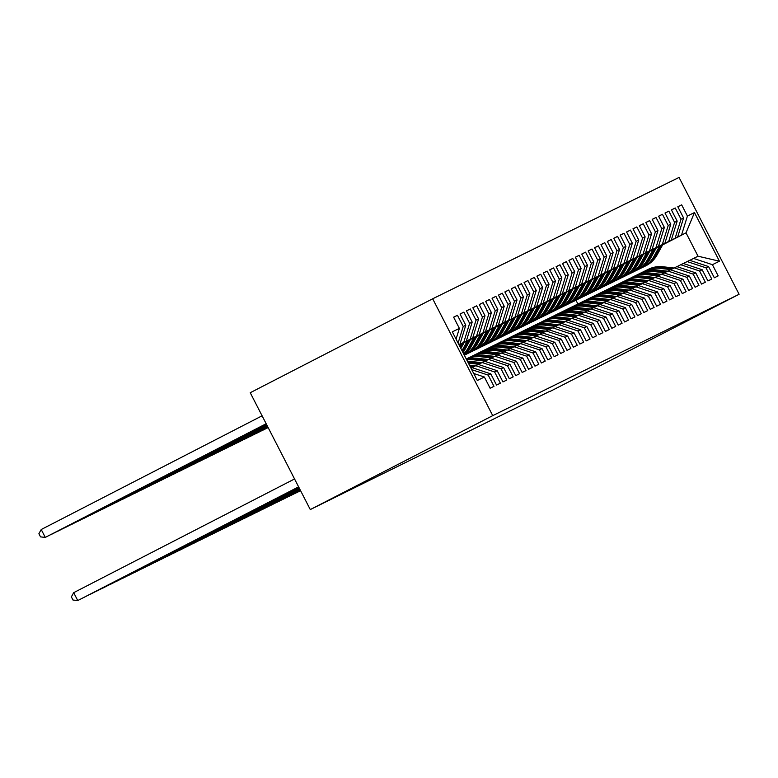 <?xml version="1.0" encoding="UTF-8"?>
<svg xmlns="http://www.w3.org/2000/svg" width="778" height="778" viewBox="0 0 778 778"><rect width="100%" height="100%" fill="white"/><g stroke="black" fill="none" stroke-linecap="round" stroke-linejoin="round"><path stroke-width="1.17" d="M550.134 391.149L310.286 509.571L250.234 392.725L432.685 298.791L679.048 177.433L739.1 294.279L492.737 415.637L432.685 298.791M662.623 244.885L686.021 232.836L694.462 212.579L687.421 216.051L681.654 204.838L677.813 206.734L683.57 217.937L681.013 219.202L675.246 207.989L671.404 209.885L677.171 221.098L674.604 222.362L668.847 211.149L665.005 213.046L670.762 224.249L668.205 225.513L662.438 214.3L658.596 216.196L664.354 227.409L661.796 228.674L656.029 217.461L652.188 219.357L657.955 230.56L655.387 231.825L649.63 220.612L645.789 222.508L651.546 233.721L648.988 234.985L643.221 223.772L639.38 225.669L645.137 236.872L642.579 238.136L636.812 226.923L632.971 228.82L638.738 240.032L636.171 241.297L630.413 230.084L626.572 231.98L632.329 243.183L629.772 244.448L624.005 233.235L620.163 235.131L625.92 246.344L623.363 247.608L617.596 236.395L613.754 238.282L619.521 249.495L616.954 250.759L611.197 239.546L607.355 241.443L613.113 252.656L610.555 253.92L604.788 242.707L600.947 244.593L606.704 255.806L604.146 257.071L598.379 245.858L594.538 247.754L600.305 258.967L597.737 260.222L591.98 249.018L588.129 250.905L593.896 262.118L591.329 263.382L585.571 252.169L581.73 254.066L587.487 265.279L584.93 266.533L579.163 255.33L575.321 257.217L581.088 268.429L578.521 269.694L572.764 258.481L568.913 260.377L574.679 271.59L572.112 272.845L566.355 261.641L562.513 263.528L568.271 274.741L565.713 276.005L559.946 264.792L556.105 266.689L561.872 277.902L559.304 279.156L553.547 267.953L549.696 269.84L555.463 281.053L552.895 282.317L547.138 271.104L543.297 273L549.054 284.203L546.496 285.468L540.729 274.255L536.888 276.151L542.655 287.364L540.088 288.628L534.33 277.415L530.479 279.312L536.246 290.515L533.679 291.779L527.922 280.566L524.08 282.463L529.837 293.676L527.28 294.94L521.513 283.727L517.671 285.623L523.438 296.826L520.871 298.091L515.114 286.878L511.263 288.774L517.03 299.987L514.462 301.251L508.705 290.038L504.864 291.935L510.621 303.138L508.063 304.402L502.296 293.189L498.455 295.086L504.222 306.299L501.654 307.563L495.897 296.35L492.046 298.246L497.813 309.45L495.246 310.714L489.488 299.501L485.647 301.397L491.404 312.61L488.847 313.874L483.08 302.661L479.238 304.548L484.995 315.761L482.438 317.025L476.681 305.812L472.829 307.709L478.596 318.922L476.029 320.186L470.272 308.973L466.43 310.86L472.188 322.073L469.63 323.337L463.863 312.124L460.022 314.02L465.779 325.233L463.221 326.488L457.464 315.284L453.613 317.171L459.38 328.384L456.064 339.111M694.462 212.579L719.456 261.214L712.415 264.685L693.548 258.422L689.804 260.348M459.38 328.384L452.329 331.856L477.322 380.491L484.373 377.019L490.13 388.232L493.981 386.335L488.214 375.122L490.782 373.868L496.539 385.071L500.38 383.184L494.623 371.972L497.181 370.707L502.948 381.92L506.789 380.024L501.022 368.811L503.59 367.556L509.347 378.76L513.198 376.873L507.431 365.66L509.998 364.396L515.756 375.609L519.597 373.712L513.84 362.499L516.398 361.245L522.164 372.448L526.006 370.561L520.239 359.348L522.806 358.084L528.563 369.297L532.415 367.401L526.648 356.188L529.215 354.933L534.972 366.137L538.814 364.25L533.056 353.037L535.614 351.773L541.381 362.986L545.222 361.089L539.455 349.886L542.023 348.622L547.78 359.835L551.631 357.938L545.864 346.725L548.432 345.461L554.189 356.674L558.03 354.778L552.273 343.575L554.831 342.31L560.598 353.523L564.439 351.627L558.682 340.414L561.239 339.15L566.997 350.363L570.848 348.466L565.081 337.263L567.648 335.999L573.405 347.212L577.247 345.315L571.49 334.102L574.047 332.838L579.814 344.051L583.656 342.155L577.898 330.951L580.456 329.687L586.213 340.9L590.064 339.004L584.297 327.791L586.865 326.527L592.622 337.74L596.463 335.853L590.706 324.64L593.264 323.376L599.031 334.589L602.872 332.692L597.115 321.479L599.673 320.215L605.43 331.428L609.281 329.541L603.514 318.328L606.081 317.064L611.839 328.277L615.68 326.381L609.923 315.168L612.481 313.913L618.247 325.116L622.089 323.23L616.332 312.017L618.889 310.753L624.656 321.966L628.498 320.069L622.731 308.856L625.298 307.602L631.055 318.805L634.897 316.918L629.139 305.705L631.697 304.441L637.464 315.654L641.305 313.758L635.548 302.545L638.106 301.29L643.873 312.493L647.714 310.607L641.947 299.394L644.515 298.13L650.272 309.343L654.113 307.446L648.356 296.233L650.914 294.979L656.681 306.182L660.522 304.295L654.765 293.082L657.322 291.818L663.089 303.031L666.931 301.135L661.164 289.922L663.731 288.667L669.488 299.87L673.33 297.984L667.573 286.771L670.13 285.507L675.897 296.719L679.739 294.823L673.981 283.62L676.539 282.356L682.306 293.569L686.147 291.672L680.38 280.459L682.948 279.195L688.705 290.408L692.546 288.512L686.789 277.308L689.347 276.044L695.114 287.257L698.955 285.361L693.198 274.148L695.756 272.884L701.523 284.096L705.364 282.2L699.597 270.997L702.164 269.733L707.922 280.946L711.763 279.049L706.006 267.836L708.564 266.572L714.33 277.785L718.172 275.889L712.415 264.685M458.942 344.722L459.905 344.226L458.932 344.712M463.221 326.488L458.096 343.069M465.779 325.233L459.905 344.226M484.373 377.019L473.724 373.479M458.981 344.79L466.314 341.075L459.001 344.839M469.63 323.337L463.746 342.339M472.188 322.073L466.314 341.075M470.943 368.082L471.915 367.595L490.782 373.868M488.214 375.122L471.76 369.657M459.039 344.907L472.713 337.915L459.059 344.946M476.029 320.186L470.155 339.179M478.596 318.922L472.713 337.915M494.623 371.972L475.757 365.709L472.013 367.634M475.757 365.709L478.324 364.444L497.181 370.707M459.098 345.014L479.122 334.764L459.117 345.062M482.438 317.025L476.564 336.028M484.995 315.761L479.122 334.764M501.022 368.811L482.166 362.548L478.421 364.474M482.166 362.548L484.723 361.293L503.59 367.556M464.126 342.573L485.53 331.613L464.077 342.651M488.847 313.874L482.963 332.867M491.404 312.61L485.53 331.613M507.431 365.66L488.574 359.397L484.83 361.323M488.574 359.397L491.132 358.133L509.998 364.396M470.525 339.412L491.929 328.452L470.486 339.5M495.246 310.714L489.372 329.716M497.813 309.45L491.929 328.452M513.84 362.499L494.973 356.236L491.229 358.162M494.973 356.236L497.541 354.982L516.398 361.245M476.933 336.261L498.338 325.301L476.895 336.339M501.654 307.563L495.781 326.556M504.222 306.299L498.338 325.301M520.239 359.348L501.382 353.086L497.638 355.011M501.382 353.086L503.94 351.821L522.806 358.084M483.342 333.101L504.747 322.141L483.294 333.188M508.063 304.402L502.18 323.405M510.621 303.138L504.747 322.141M526.648 356.188L507.791 349.925L504.047 351.86M507.791 349.925L510.349 348.67L529.215 354.933M489.741 329.95L511.146 318.99L489.702 330.028M514.462 301.251L508.588 320.244M517.03 299.987L511.146 318.99M533.056 353.037L514.19 346.774L510.446 348.7M514.19 346.774L516.757 345.51L535.614 351.773M496.15 326.789L517.555 315.829L496.111 326.877M520.871 298.091L514.997 317.093M523.438 296.826L517.555 315.829M539.455 349.886L520.599 343.613L516.855 345.549M520.599 343.613L523.156 342.359L542.023 348.622M502.559 323.638L523.964 312.678L502.51 323.716M527.28 294.94L521.396 313.933M529.837 293.676L523.964 312.678M545.864 346.725L527.007 340.463L523.263 342.388M527.007 340.463L529.565 339.198L548.432 345.461M508.958 320.487L530.372 309.518L508.919 320.565M533.679 291.779L527.805 310.782M536.246 290.515L530.372 309.518M552.273 343.575L533.407 337.302L529.672 339.237M533.407 337.302L535.974 336.047L554.831 342.31M515.367 317.327L536.771 306.367L515.328 317.405M540.088 288.628L534.214 307.631M542.655 287.364L536.771 306.367M558.682 340.414L539.815 334.151L536.071 336.077M539.815 334.151L542.373 332.887L561.239 339.15M521.775 314.176L543.18 303.206L521.727 314.254M546.496 285.468L540.613 304.47M549.054 284.203L543.18 303.206M565.081 337.263L546.224 331L542.48 332.926M546.224 331L548.782 329.736L567.648 335.999M528.174 311.015L549.589 300.055L528.136 311.093M552.895 282.317L547.022 301.319M555.463 281.053L549.589 300.055M571.49 334.102L552.623 327.839L548.889 329.765M552.623 327.839L555.191 326.575L574.047 332.838M534.583 307.864L555.988 296.895L534.544 307.942M559.304 279.156L553.43 298.159M561.872 277.902L555.988 296.895M577.898 330.951L559.032 324.689L555.288 326.614M559.032 324.689L561.599 323.424L580.456 329.687M540.992 304.704L562.397 293.744L540.943 304.781M565.713 276.005L559.829 295.008M568.271 274.741L562.397 293.744M584.297 327.791L565.441 321.528L561.697 323.454M565.441 321.528L567.998 320.264L586.865 326.527M547.391 301.553L568.806 290.583L547.352 301.631M572.112 272.845L566.238 291.847M574.679 271.59L568.806 290.583M590.706 324.64L571.84 318.377L568.105 320.303M571.84 318.377L574.407 317.113L593.264 323.376M553.8 298.392L575.205 287.432L553.761 298.47M578.521 269.694L572.647 288.696M581.088 268.429L575.205 287.432M597.115 321.479L578.249 315.216L574.504 317.142M578.249 315.216L580.816 313.952L599.673 320.215M560.209 295.241L581.613 284.271L560.16 295.319M584.93 266.533L579.046 285.536M587.487 265.279L581.613 284.271M603.514 318.328L584.657 312.066L580.913 313.991M584.657 312.066L587.215 310.801L606.081 317.064M566.617 292.081L588.022 281.121L566.569 292.158M591.329 263.382L585.455 282.385M593.896 262.118L588.022 281.121M609.923 315.168L591.056 308.905L587.322 310.83M591.056 308.905L593.624 307.641L612.481 313.913M573.016 288.93L594.421 277.96L572.978 289.008M597.737 260.222L591.864 279.224M600.305 258.967L594.421 277.96M616.332 312.017L597.465 305.754L593.721 307.68M597.465 305.754L600.033 304.49L618.889 310.753M579.425 285.769L600.83 274.809L579.377 285.847M604.146 257.071L598.263 276.073M606.704 255.806L600.83 274.809M622.731 308.856L603.874 302.593L600.13 304.519M603.874 302.593L606.432 301.329L625.298 307.602M585.834 282.618L607.239 271.648L585.785 282.696M610.555 253.92L604.671 272.913M613.113 252.656L607.239 271.648M629.139 305.705L610.273 299.442L606.539 301.368M610.273 299.442L612.84 298.178L631.697 304.441M592.233 279.458L613.638 268.498L592.194 279.545M616.954 250.759L611.08 269.762M619.521 249.495L613.638 268.498M635.548 302.545L616.682 296.282L612.938 298.207M616.682 296.282L619.249 295.027L638.106 301.29M598.642 276.307L620.047 265.347L598.593 276.385M623.363 247.608L617.479 266.601M625.92 246.344L620.047 265.347M641.947 299.394L623.09 293.131L619.346 295.056M623.09 293.131L625.648 291.867L644.515 298.13M605.051 273.146L626.455 262.186L605.002 273.234M629.772 244.448L623.888 263.45M632.329 243.183L626.455 262.186M648.356 296.233L629.49 289.97L625.755 291.896M629.49 289.97L632.057 288.716L650.914 294.979M611.45 269.995L632.854 259.035L611.411 270.073M636.171 241.297L630.297 260.29M638.738 240.032L632.854 259.035M654.765 293.082L635.898 286.819L632.154 288.745M635.898 286.819L638.466 285.555L657.322 291.818M617.858 266.835L639.263 255.874L617.81 266.922M642.579 238.136L636.696 257.139M645.137 236.872L639.263 255.874M661.164 289.922L642.307 283.659L638.563 285.594M642.307 283.659L644.865 282.404L663.731 288.667M624.267 263.684L645.672 252.724L624.219 263.761M648.988 234.985L643.105 253.978M651.546 233.721L645.672 252.724M667.573 286.771L648.706 280.508L644.972 282.433M648.706 280.508L651.274 279.244L670.13 285.507M630.666 260.533L652.071 249.563L630.627 260.611M655.387 231.825L649.513 250.827M657.955 230.56L652.071 249.563M673.981 283.62L655.115 277.347L651.371 279.283M655.115 277.347L657.682 276.093L676.539 282.356M637.075 257.372L658.48 246.412L637.026 257.45M661.796 228.674L655.922 247.667M664.354 227.409L658.48 246.412M680.38 280.459L661.524 274.196L657.78 276.122M661.524 274.196L664.081 272.932L682.948 279.195M643.484 254.221L664.889 243.251L643.435 254.299M668.205 225.513L662.321 244.516M670.762 224.249L664.889 243.251M686.789 277.308L667.932 271.036L664.188 272.971M667.932 271.036L670.49 269.781L689.347 276.044M649.883 251.061L671.288 240.101L649.844 251.138M674.604 222.362L668.73 241.365M677.171 221.098L671.288 240.101M693.198 274.148L674.332 267.885L670.587 269.81M674.332 267.885L676.899 266.621L695.756 272.884M656.292 247.91L677.696 236.94L656.243 247.988M681.013 219.202L675.139 238.204M683.57 217.937L677.696 236.94M699.597 270.997L680.74 264.734L676.996 266.659M680.74 264.734L683.298 263.47L702.164 269.733M662.7 244.749L686.021 232.836L698.031 256.205L693.548 258.422M687.421 216.051L681.538 235.053M706.006 267.836L687.149 261.573L683.405 263.499M687.149 261.573L689.707 260.309L708.564 266.572M550.24 391.363L739.1 294.279M310.286 509.571L492.737 415.637M577.908 304.004L575.953 300.211M719.456 261.214L698.031 256.205M681.654 204.838L677.852 206.802M675.246 207.989L671.443 209.953M668.847 211.149L665.034 213.114M662.438 214.3L658.626 216.265M656.029 217.461L652.227 219.425M649.63 220.612L645.818 222.576M643.221 223.772L639.409 225.737M636.812 226.923L633.01 228.888M630.413 230.084L626.601 232.038M624.005 233.235L620.192 235.199M617.596 236.395L613.793 238.35M611.197 239.546L607.385 241.511M604.788 242.707L600.976 244.662M598.379 245.858L594.577 247.822M591.98 249.018L588.168 250.973M585.571 252.169L581.759 254.134M579.163 255.33L575.36 257.285M572.764 258.481L568.951 260.445M566.355 261.641L562.543 263.596M559.946 264.792L556.144 266.757M553.547 267.953L549.735 269.908M547.138 271.104L543.326 273.068M540.729 274.255L536.927 276.219M534.33 277.415L530.518 279.38M527.922 280.566L524.109 282.531M521.513 283.727L517.71 285.691M515.114 286.878L511.302 288.842M508.705 290.038L504.893 291.993M502.296 293.189L498.494 295.154M495.897 296.35L492.085 298.305M489.488 299.501L485.676 301.465M483.08 302.661L479.277 304.616M476.681 305.812L472.868 307.777M470.272 308.973L466.46 310.928M463.863 312.124L460.061 314.088M457.464 315.284L453.652 317.239M674.049 268.031L663.012 266.757A27.162 26.608 -116.2 0 0 648.414 269.276L647.199 269.869A27.162 26.608 -116.2 0 0 646.81 270.063M670.957 269.626L659.812 268.342A27.162 26.608 -116.2 0 0 645.215 270.851A27.162 26.608 -116.2 0 0 643.639 271.697M672.873 268.634L661.796 267.36A27.162 26.608 -116.2 0 0 647.199 269.869M645.215 270.851L646.43 270.248A27.162 26.608 63.8 0 1 661.028 267.739L672.134 269.023M659.501 246.305L653.792 256.633A27.162 26.608 63.8 0 1 642.443 267.476A27.162 26.608 63.8 0 1 640.809 268.216M662.759 244.632L656.992 255.048A27.162 26.608 63.8 0 1 645.643 265.901L644.427 266.494A27.162 26.608 -116.2 0 0 655.776 255.651L661.524 245.264M660.746 245.673L655.008 256.03A27.162 26.608 63.8 0 1 643.659 266.873L642.443 267.476M667.641 271.191L656.603 269.917A27.162 26.608 -116.2 0 0 642.006 272.426L640.79 273.029A27.162 26.608 -116.2 0 0 640.411 273.224M664.548 272.777L653.403 271.493A27.162 26.608 -116.2 0 0 638.806 274.012A27.162 26.608 -116.2 0 0 637.231 274.848M666.464 271.794L655.387 270.511A27.162 26.608 -116.2 0 0 640.79 273.029M295.484 493.194L300.58 490.685M295.358 493.262L300.6 490.714M638.806 274.012L640.022 273.409A27.162 26.608 63.8 0 1 654.619 270.89L665.725 272.174M661.232 274.342L650.204 273.068A27.162 26.608 -116.2 0 0 635.607 275.587L634.381 276.18A27.162 26.608 -116.2 0 0 634.002 276.375M658.149 275.937L646.995 274.644A27.162 26.608 -116.2 0 0 632.397 277.163A27.162 26.608 -116.2 0 0 630.822 278.009M660.065 274.945L648.988 273.671A27.162 26.608 -116.2 0 0 634.381 276.18M289.085 496.354L300.522 490.568M288.959 496.422L300.541 490.597M632.397 277.163L633.613 276.56A27.162 26.608 63.8 0 1 648.22 274.05L659.316 275.334M653.102 249.466L647.384 259.784A27.162 26.608 63.8 0 1 636.034 270.637A27.162 26.608 63.8 0 1 634.401 271.366M656.36 247.783L650.593 258.208A27.162 26.608 63.8 0 1 639.234 269.052L638.018 269.655A27.162 26.608 -116.2 0 0 649.377 258.811L655.115 248.425M654.337 248.824L648.609 259.181A27.162 26.608 63.8 0 1 637.25 270.034L636.034 270.637M268.118 427.521L263.071 430.117L268.138 427.55M646.693 252.617L640.984 262.945A27.162 26.608 63.8 0 1 629.626 273.788A27.162 26.608 63.8 0 1 628.002 274.527M649.951 250.944L644.184 261.359A27.162 26.608 63.8 0 1 632.835 272.212L631.61 272.806A27.162 26.608 -116.2 0 0 642.968 261.962L648.716 251.576M647.928 251.984L642.2 262.342A27.162 26.608 63.8 0 1 630.841 273.185L629.626 273.788M268.06 427.404L256.662 433.278L268.079 427.433M654.833 277.503L643.795 276.229A27.162 26.608 -116.2 0 0 629.198 278.738L627.982 279.341A27.162 26.608 -116.2 0 0 627.593 279.535M651.74 279.088L640.595 277.804A27.162 26.608 -116.2 0 0 625.998 280.313A27.162 26.608 -116.2 0 0 624.423 281.159M653.656 278.106L642.579 276.822A27.162 26.608 -116.2 0 0 627.982 279.341M282.677 499.505L300.464 490.461M282.55 499.573L300.483 490.48M625.998 280.313L627.214 279.72A27.162 26.608 63.8 0 1 641.811 277.201L652.917 278.485M648.424 280.654L637.386 279.38A27.162 26.608 -116.2 0 0 622.789 281.899L621.573 282.492A27.162 26.608 -116.2 0 0 621.194 282.686M645.332 282.249L634.187 280.955A27.162 26.608 -116.2 0 0 619.589 283.474A27.162 26.608 -116.2 0 0 618.014 284.32M647.247 281.257L636.171 279.983A27.162 26.608 -116.2 0 0 621.573 282.492M276.268 502.666L300.405 490.344M276.141 502.734L300.425 490.373M619.589 283.474L620.805 282.871A27.162 26.608 63.8 0 1 635.402 280.362L646.508 281.646M640.284 255.777L634.576 266.095A27.162 26.608 63.8 0 1 623.217 276.949A27.162 26.608 63.8 0 1 621.593 277.678M643.542 254.095L637.775 264.52A27.162 26.608 63.8 0 1 626.426 275.363L625.211 275.966A27.162 26.608 -116.2 0 0 636.56 265.113L642.307 254.737M641.529 255.135L635.791 265.493A27.162 26.608 63.8 0 1 624.442 276.346L623.217 276.949M268.002 427.297L250.263 436.429L268.021 427.326M633.885 258.928L628.167 269.256A27.162 26.608 63.8 0 1 616.818 280.099A27.162 26.608 63.8 0 1 615.184 280.829M637.143 257.255L631.376 267.671A27.162 26.608 63.8 0 1 620.017 278.524L618.802 279.117A27.162 26.608 -116.2 0 0 630.161 268.274L635.898 257.888M635.12 258.296L629.392 268.653A27.162 26.608 63.8 0 1 618.033 279.496L616.818 280.099M267.953 427.18L243.854 439.589L267.963 427.21M642.015 283.814L630.987 282.54A27.162 26.608 -116.2 0 0 616.39 285.049L615.165 285.652A27.162 26.608 -116.2 0 0 614.785 285.847M638.933 285.4L627.778 284.116A27.162 26.608 -116.2 0 0 613.181 286.625A27.162 26.608 -116.2 0 0 611.605 287.471M640.848 284.417L629.772 283.134A27.162 26.608 -116.2 0 0 615.165 285.652M269.869 505.817L300.347 490.228L269.742 505.885M613.181 286.625L614.396 286.032A27.162 26.608 63.8 0 1 629.003 283.513L640.1 284.797M627.476 262.089L621.768 272.407A27.162 26.608 63.8 0 1 610.409 283.25A27.162 26.608 63.8 0 1 608.785 283.989M630.734 260.406L624.967 270.832A27.162 26.608 63.8 0 1 613.609 281.675L612.393 282.278A27.162 26.608 -116.2 0 0 623.752 271.425L629.499 261.048M628.712 261.447L622.984 271.804A27.162 26.608 63.8 0 1 611.625 282.657L610.409 283.25M267.895 427.073L237.446 442.74L267.904 427.103M635.616 286.965L624.578 285.691A27.162 26.608 -116.2 0 0 609.981 288.21L608.766 288.803A27.162 26.608 -116.2 0 0 608.377 288.998M632.524 288.56L621.379 287.267A27.162 26.608 -116.2 0 0 606.782 289.786A27.162 26.608 -116.2 0 0 605.206 290.632M634.44 287.568L623.363 286.294A27.162 26.608 -116.2 0 0 608.766 288.803M263.46 508.977L300.289 490.121L263.334 509.045M606.782 289.786L607.997 289.183A27.162 26.608 63.8 0 1 622.595 286.674L633.7 287.948M621.068 265.24L615.359 275.558A27.162 26.608 63.8 0 1 604 286.411A27.162 26.608 63.8 0 1 602.376 287.14M624.326 263.567L618.559 273.982A27.162 26.608 63.8 0 1 607.21 284.836L605.994 285.429A27.162 26.608 -116.2 0 0 617.343 274.585L623.09 264.199M622.312 264.608L616.575 274.965A27.162 26.608 63.8 0 1 605.226 285.808L604 286.411M267.836 426.957L231.047 445.901L267.846 426.986M629.207 290.126L618.17 288.852A27.162 26.608 -116.2 0 0 603.572 291.361L602.357 291.964A27.162 26.608 -116.2 0 0 601.977 292.158M626.115 291.711L614.97 290.427A27.162 26.608 -116.2 0 0 600.373 292.936A27.162 26.608 -116.2 0 0 598.797 293.783M628.031 290.729L616.954 289.445A27.162 26.608 -116.2 0 0 602.357 291.964M257.051 512.128L300.23 490.004M256.925 512.196L300.25 490.033M600.373 292.936L601.589 292.343A27.162 26.608 63.8 0 1 616.186 289.824L627.292 291.108M614.669 268.4L608.95 278.719A27.162 26.608 63.8 0 1 597.601 289.562A27.162 26.608 63.8 0 1 595.967 290.301M617.927 266.718L612.16 277.143A27.162 26.608 63.8 0 1 600.801 287.986L599.585 288.589A27.162 26.608 -116.2 0 0 610.944 277.736L616.682 267.36M615.904 267.758L610.176 278.116A27.162 26.608 63.8 0 1 598.817 288.969L597.601 289.562M267.778 426.85L224.638 449.052L267.788 426.879M622.799 293.277L611.771 292.003A27.162 26.608 -116.2 0 0 597.173 294.522L595.948 295.115A27.162 26.608 -116.2 0 0 595.569 295.309M619.716 294.872L608.561 293.578A27.162 26.608 -116.2 0 0 593.964 296.097A27.162 26.608 -116.2 0 0 592.389 296.943M621.632 293.88L610.555 292.606A27.162 26.608 -116.2 0 0 595.948 295.115M250.652 515.289L300.182 489.897M250.526 515.347L300.191 489.926M593.964 296.097L595.18 295.494A27.162 26.608 63.8 0 1 609.787 292.985L620.883 294.259M608.26 271.551L602.551 281.869A27.162 26.608 63.8 0 1 591.192 292.723A27.162 26.608 63.8 0 1 589.568 293.452M611.518 269.878L605.751 280.294A27.162 26.608 63.8 0 1 594.392 291.147L593.176 291.74A27.162 26.608 -116.2 0 0 604.535 280.897L610.283 270.511M609.495 270.919L603.767 281.276A27.162 26.608 63.8 0 1 592.408 292.12L591.192 292.723M267.72 426.733L218.229 452.213L267.729 426.762M616.4 296.428L605.362 295.163A27.162 26.608 -116.2 0 0 590.765 297.673L589.549 298.275A27.162 26.608 -116.2 0 0 589.16 298.47M613.307 298.023L602.162 296.739A27.162 26.608 -116.2 0 0 587.565 299.248A27.162 26.608 -116.2 0 0 585.99 300.094M615.223 297.04L604.146 295.757A27.162 26.608 -116.2 0 0 589.549 298.275M244.243 518.44L300.123 489.78L244.117 518.508M587.565 299.248L588.781 298.655A27.162 26.608 63.8 0 1 603.378 296.136L614.484 297.42M601.851 274.712L596.143 285.03A27.162 26.608 63.8 0 1 584.784 295.873A27.162 26.608 63.8 0 1 583.16 296.613M605.109 273.029L599.342 283.455A27.162 26.608 63.8 0 1 587.993 294.298L586.777 294.901A27.162 26.608 -116.2 0 0 598.126 284.048L603.874 273.671M603.096 274.07L597.358 284.427A27.162 26.608 63.8 0 1 586.009 295.28L584.784 295.873M267.661 426.616L211.83 455.363L267.671 426.645M609.991 299.588L598.953 298.314A27.162 26.608 -116.2 0 0 584.356 300.833L583.14 301.426A27.162 26.608 -116.2 0 0 582.761 301.621M606.898 301.183L595.754 299.89A27.162 26.608 -116.2 0 0 581.156 302.409A27.162 26.608 -116.2 0 0 579.581 303.255M608.814 300.191L597.737 298.917A27.162 26.608 -116.2 0 0 583.14 301.426M237.835 521.6L300.065 489.673M237.708 521.659L300.075 489.693M581.156 302.409L582.372 301.806A27.162 26.608 63.8 0 1 596.969 299.297L608.075 300.571M595.452 277.863L589.734 288.181A27.162 26.608 63.8 0 1 578.385 299.034A27.162 26.608 63.8 0 1 576.751 299.763M598.71 276.19L592.943 286.605A27.162 26.608 63.8 0 1 581.584 297.459L580.369 298.052A27.162 26.608 -116.2 0 0 591.727 287.208L597.465 276.822M596.687 277.231L590.949 287.588A27.162 26.608 63.8 0 1 579.6 298.431L578.385 299.034M267.603 426.509L205.421 458.524L267.613 426.539M603.582 302.739L592.554 301.475A27.162 26.608 -116.2 0 0 577.957 303.984L576.731 304.587A27.162 26.608 -116.2 0 0 576.352 304.772M600.499 304.334L589.345 303.05A27.162 26.608 -116.2 0 0 574.748 305.56A27.162 26.608 -116.2 0 0 573.172 306.406M602.415 303.352L591.338 302.068A27.162 26.608 -116.2 0 0 576.731 304.587M231.436 524.751L300.007 489.556M231.309 524.819L300.016 489.586M574.748 305.56L575.963 304.966A27.162 26.608 63.8 0 1 590.57 302.447L601.666 303.731M589.043 281.023L583.335 291.342A27.162 26.608 63.8 0 1 571.976 302.185A27.162 26.608 63.8 0 1 570.352 302.924M592.301 279.341L586.534 289.766A27.162 26.608 63.8 0 1 575.175 300.609L573.96 301.212A27.162 26.608 -116.2 0 0 585.319 290.359L591.066 279.983M590.278 280.381L584.55 290.739A27.162 26.608 63.8 0 1 573.192 301.592L571.976 302.185M267.544 426.393L199.012 461.675L267.554 426.422M597.183 305.9L586.145 304.626A27.162 26.608 -116.2 0 0 571.548 307.145L570.332 307.738A27.162 26.608 -116.2 0 0 569.943 307.932M594.091 307.485L582.946 306.201A27.162 26.608 -116.2 0 0 568.348 308.72A27.162 26.608 -116.2 0 0 566.773 309.566M596.006 306.503L584.93 305.229A27.162 26.608 -116.2 0 0 570.332 307.738M225.027 527.912L299.948 489.44L224.9 527.97M568.348 308.72L569.564 308.117A27.162 26.608 63.8 0 1 584.161 305.608L595.267 306.882M582.634 284.174L576.926 294.492A27.162 26.608 63.8 0 1 565.567 305.346A27.162 26.608 63.8 0 1 563.943 306.075M585.892 282.502L580.125 292.917A27.162 26.608 63.8 0 1 568.776 303.77L567.561 304.363A27.162 26.608 -116.2 0 0 578.91 293.52L584.657 283.134M583.879 283.532L578.142 293.899A27.162 26.608 63.8 0 1 566.792 304.743L565.567 305.346M267.486 426.286L192.613 464.836L267.496 426.315M590.774 309.051L579.736 307.777A27.162 26.608 -116.2 0 0 565.139 310.296L563.924 310.899A27.162 26.608 -116.2 0 0 563.544 311.083M587.682 310.646L576.537 309.362A27.162 26.608 -116.2 0 0 561.94 311.871A27.162 26.608 -116.2 0 0 560.364 312.717M589.598 309.663L578.521 308.38A27.162 26.608 -116.2 0 0 563.924 310.899M218.618 531.063L299.89 489.333M218.492 531.131L299.9 489.362M561.94 311.871L563.155 311.278A27.162 26.608 63.8 0 1 577.753 308.759L588.858 310.043M576.235 287.335L570.517 297.653A27.162 26.608 63.8 0 1 559.168 308.496A27.162 26.608 63.8 0 1 557.534 309.236M579.493 285.652L573.726 296.078A27.162 26.608 63.8 0 1 562.368 306.921L561.152 307.524A27.162 26.608 -116.2 0 0 572.511 296.671L578.249 286.294M577.471 286.693L571.733 297.05A27.162 26.608 63.8 0 1 560.384 307.903L559.168 308.496M267.428 426.169L186.205 467.986L267.438 426.198M584.366 312.211L573.337 310.937A27.162 26.608 -116.2 0 0 558.74 313.446L557.515 314.049A27.162 26.608 -116.2 0 0 557.136 314.244M581.283 313.797L570.128 312.513A27.162 26.608 -116.2 0 0 555.531 315.032A27.162 26.608 -116.2 0 0 553.955 315.868M583.199 312.814L572.122 311.54A27.162 26.608 -116.2 0 0 557.515 314.049M212.219 534.223L299.831 489.216M212.083 534.282L299.841 489.245M555.531 315.032L556.747 314.429A27.162 26.608 63.8 0 1 571.353 311.92L582.45 313.194M569.827 290.486L564.118 300.804A27.162 26.608 63.8 0 1 552.759 311.657A27.162 26.608 63.8 0 1 551.135 312.386M573.085 288.813L567.318 299.229A27.162 26.608 63.8 0 1 555.959 310.082L554.743 310.675A27.162 26.608 -116.2 0 0 566.102 299.831L571.849 289.445M571.062 289.844L565.334 300.211A27.162 26.608 63.8 0 1 553.975 311.054L552.759 311.657M267.369 426.062L179.796 471.147L267.389 426.091M577.966 315.362L566.929 314.088A27.162 26.608 -116.2 0 0 552.331 316.607L551.116 317.21A27.162 26.608 -116.2 0 0 550.727 317.395M574.874 316.957L563.729 315.674A27.162 26.608 -116.2 0 0 549.132 318.183A27.162 26.608 -116.2 0 0 547.556 319.029M576.79 315.975L565.713 314.691A27.162 26.608 -116.2 0 0 551.116 317.21M205.81 537.374L299.773 489.109L205.684 537.442M549.132 318.183L550.347 317.589A27.162 26.608 63.8 0 1 564.945 315.071L576.051 316.354M563.418 293.637L557.709 303.965A27.162 26.608 63.8 0 1 546.351 314.808A27.162 26.608 63.8 0 1 544.726 315.547M566.676 291.964L560.909 302.389A27.162 26.608 63.8 0 1 549.56 313.233L548.344 313.835A27.162 26.608 -116.2 0 0 559.693 302.982L565.441 292.606M564.663 293.005L558.925 303.362A27.162 26.608 63.8 0 1 547.576 314.215L546.351 314.808M267.311 425.945L173.397 474.298L267.331 425.974M571.558 318.523L560.52 317.249A27.162 26.608 -116.2 0 0 545.923 319.758L544.707 320.361A27.162 26.608 -116.2 0 0 544.328 320.555M568.465 320.108L557.32 318.824A27.162 26.608 -116.2 0 0 542.723 321.343A27.162 26.608 -116.2 0 0 541.148 322.18M570.381 319.126L559.304 317.852A27.162 26.608 -116.2 0 0 544.707 320.361M199.401 540.535L299.715 488.992M199.275 540.593L299.724 489.022M542.723 321.343L543.939 320.74A27.162 26.608 63.8 0 1 558.536 318.221L569.642 319.505M557.019 296.797L551.301 307.115A27.162 26.608 63.8 0 1 539.951 317.969A27.162 26.608 63.8 0 1 538.318 318.698M560.277 295.115L554.51 305.54A27.162 26.608 63.8 0 1 543.151 316.383L541.935 316.986A27.162 26.608 -116.2 0 0 553.284 306.143L559.032 295.757M558.254 296.155L552.516 306.522A27.162 26.608 63.8 0 1 541.167 317.366L539.951 317.969M267.253 425.829L166.988 477.459L267.272 425.858M565.149 321.674L554.121 320.4A27.162 26.608 -116.2 0 0 539.514 322.919L538.298 323.522A27.162 26.608 -116.2 0 0 537.919 323.706M562.056 323.269L550.912 321.985A27.162 26.608 -116.2 0 0 536.314 324.494A27.162 26.608 -116.2 0 0 534.739 325.34M563.972 322.277L552.905 321.003A27.162 26.608 -116.2 0 0 538.298 323.522M192.993 543.686L299.656 488.885M192.866 543.754L299.666 488.905M536.314 324.494L537.53 323.891A27.162 26.608 63.8 0 1 552.127 321.382L563.233 322.666M550.61 299.948L544.901 310.276A27.162 26.608 63.8 0 1 533.543 321.12A27.162 26.608 63.8 0 1 531.919 321.859M553.868 298.275L548.101 308.691A27.162 26.608 63.8 0 1 536.742 319.544L535.527 320.147A27.162 26.608 -116.2 0 0 546.885 309.294L552.633 298.908M551.845 299.316L546.117 309.673A27.162 26.608 63.8 0 1 534.758 320.526L533.543 321.12M267.194 425.722L160.579 480.61L267.214 425.751M558.75 324.834L547.712 323.56A27.162 26.608 -116.2 0 0 533.115 326.07L531.899 326.672A27.162 26.608 -116.2 0 0 531.51 326.867M555.657 326.42L544.512 325.136A27.162 26.608 -116.2 0 0 529.906 327.655A27.162 26.608 -116.2 0 0 528.34 328.491M557.573 325.437L546.496 324.154A27.162 26.608 -116.2 0 0 531.899 326.672M186.594 546.846L299.598 488.769M186.467 546.905L299.618 488.798M529.906 327.655L531.131 327.052A27.162 26.608 63.8 0 1 545.728 324.533L556.834 325.817M544.201 303.109L538.493 313.427A27.162 26.608 63.8 0 1 527.134 324.28A27.162 26.608 63.8 0 1 525.51 325.01M547.459 301.426L541.692 311.852A27.162 26.608 63.8 0 1 530.343 322.695L529.128 323.298A27.162 26.608 -116.2 0 0 540.477 312.455L546.224 302.068M545.446 302.467L539.708 312.834A27.162 26.608 63.8 0 1 528.359 323.677L527.134 324.28M267.136 425.605L154.17 483.77L267.155 425.634M552.341 327.985L541.303 326.711A27.162 26.608 -116.2 0 0 526.706 329.23L525.49 329.823A27.162 26.608 -116.2 0 0 525.111 330.018M549.249 329.58L538.104 328.297A27.162 26.608 -116.2 0 0 523.506 330.806A27.162 26.608 -116.2 0 0 521.931 331.652M551.164 328.588L540.088 327.314A27.162 26.608 -116.2 0 0 525.49 329.823M180.185 549.997L299.54 488.652M180.058 550.065L299.559 488.681M523.506 330.806L524.722 330.203A27.162 26.608 63.8 0 1 539.319 327.694L550.425 328.977M537.802 306.26L532.084 316.588A27.162 26.608 63.8 0 1 520.735 327.431A27.162 26.608 63.8 0 1 519.101 328.17M541.06 304.587L535.293 315.002A27.162 26.608 63.8 0 1 523.934 325.856L522.719 326.459A27.162 26.608 -116.2 0 0 534.068 315.605L539.815 305.219M539.037 305.628L533.3 315.985A27.162 26.608 63.8 0 1 521.95 326.828L520.735 327.431M267.078 425.498L147.771 486.921L267.097 425.527M545.932 331.146L534.904 329.872A27.162 26.608 -116.2 0 0 520.297 332.381L519.082 332.984A27.162 26.608 -116.2 0 0 518.702 333.179M542.84 332.731L531.695 331.447A27.162 26.608 -116.2 0 0 517.098 333.966A27.162 26.608 -116.2 0 0 515.522 334.803M544.756 331.749L533.679 330.465A27.162 26.608 -116.2 0 0 519.082 332.984M173.776 553.148L299.481 488.545M173.65 553.216L299.501 488.574M517.098 333.966L518.313 333.363A27.162 26.608 63.8 0 1 532.911 330.844L544.016 332.128M531.393 309.42L525.685 319.739A27.162 26.608 63.8 0 1 514.326 330.592A27.162 26.608 63.8 0 1 512.702 331.321M534.651 307.738L528.884 318.163A27.162 26.608 63.8 0 1 517.526 329.006L516.31 329.609A27.162 26.608 -116.2 0 0 527.669 318.766L533.416 308.38M532.629 308.778L526.9 319.145A27.162 26.608 63.8 0 1 515.542 329.989L514.326 330.592M267.019 425.381L141.363 490.082L267.039 425.41M539.533 334.297L528.495 333.023A27.162 26.608 -116.2 0 0 513.898 335.542L512.683 336.135A27.162 26.608 -116.2 0 0 512.294 336.329M536.441 335.892L525.296 334.608A27.162 26.608 -116.2 0 0 510.689 337.117A27.162 26.608 -116.2 0 0 509.123 337.963M538.357 334.9L527.28 333.626A27.162 26.608 -116.2 0 0 512.683 336.135M167.377 556.309L299.423 488.428L167.251 556.377M510.689 337.117L511.914 336.514A27.162 26.608 63.8 0 1 526.511 334.005L537.617 335.289M524.985 312.571L519.276 322.899A27.162 26.608 63.8 0 1 507.917 333.743A27.162 26.608 63.8 0 1 506.293 334.482M528.243 310.899L522.476 321.314A27.162 26.608 63.8 0 1 511.127 332.167L509.911 332.76A27.162 26.608 -116.2 0 0 521.26 321.917L527.007 311.531M526.229 311.939L520.492 322.296A27.162 26.608 63.8 0 1 509.143 333.14L507.917 333.743M266.961 425.274L134.954 493.233L266.98 425.303M533.125 337.458L522.087 336.184A27.162 26.608 -116.2 0 0 507.489 338.693L506.274 339.296A27.162 26.608 -116.2 0 0 505.895 339.49M530.032 339.043L518.887 337.759A27.162 26.608 -116.2 0 0 504.29 340.278A27.162 26.608 -116.2 0 0 502.714 341.114M531.948 338.06L520.871 336.777A27.162 26.608 -116.2 0 0 506.274 339.296M160.968 559.46L299.365 488.321L160.842 559.528M504.29 340.278L505.505 339.675A27.162 26.608 63.8 0 1 520.103 337.156L531.209 338.44M518.586 315.732L512.867 326.05A27.162 26.608 63.8 0 1 501.518 336.903A27.162 26.608 63.8 0 1 499.884 337.633M521.844 314.049L516.077 324.475A27.162 26.608 63.8 0 1 504.718 335.318L503.502 335.921A27.162 26.608 -116.2 0 0 514.851 325.078L520.599 314.691M519.821 315.09L514.083 325.447A27.162 26.608 63.8 0 1 502.734 336.3L501.518 336.903M266.903 425.158L128.555 496.383L266.922 425.187M526.716 340.608L515.688 339.334A27.162 26.608 -116.2 0 0 501.081 341.853L499.865 342.446A27.162 26.608 -116.2 0 0 499.486 342.641M523.623 342.203L512.478 340.91A27.162 26.608 -116.2 0 0 497.881 343.429A27.162 26.608 -116.2 0 0 496.306 344.275M525.539 341.211L514.462 339.937A27.162 26.608 -116.2 0 0 499.865 342.446M154.559 562.62L299.306 488.205M154.433 562.689L299.326 488.234M497.881 343.429L499.097 342.826A27.162 26.608 63.8 0 1 513.694 340.317L524.8 341.6M512.177 318.883L506.468 329.211A27.162 26.608 63.8 0 1 495.109 340.054A27.162 26.608 63.8 0 1 493.485 340.793M515.435 317.21L509.668 327.626A27.162 26.608 63.8 0 1 498.309 338.479L497.093 339.072A27.162 26.608 -116.2 0 0 508.452 328.228L514.2 317.842M513.412 318.251L507.684 328.608A27.162 26.608 63.8 0 1 496.325 339.451L495.109 340.054M266.854 425.041L122.146 499.544L266.864 425.07M520.307 343.769L509.279 342.495A27.162 26.608 -116.2 0 0 494.682 345.004L493.466 345.607A27.162 26.608 -116.2 0 0 493.077 345.802M517.224 345.354L506.079 344.071A27.162 26.608 -116.2 0 0 491.472 346.58A27.162 26.608 -116.2 0 0 489.907 347.426M519.14 344.372L508.063 343.088A27.162 26.608 -116.2 0 0 493.466 345.607M148.16 565.771L299.248 488.098M148.034 565.839L299.267 488.117M491.472 346.58L492.698 345.986A27.162 26.608 63.8 0 1 507.295 343.468L518.401 344.751M505.768 322.043L500.06 332.362A27.162 26.608 63.8 0 1 488.701 343.215A27.162 26.608 63.8 0 1 487.077 343.944M509.026 320.361L503.259 330.786A27.162 26.608 63.8 0 1 491.91 341.63L490.694 342.232A27.162 26.608 -116.2 0 0 502.043 331.379L507.791 321.003M507.013 321.402L501.275 331.759A27.162 26.608 63.8 0 1 489.916 342.612L488.701 343.215M266.796 424.934L115.737 502.695L266.805 424.963M513.908 346.92L502.87 345.646A27.162 26.608 -116.2 0 0 488.273 348.165L487.057 348.758A27.162 26.608 -116.2 0 0 486.678 348.952M510.815 348.515L499.67 347.221A27.162 26.608 -116.2 0 0 485.073 349.74A27.162 26.608 -116.2 0 0 483.498 350.586M512.731 347.523L501.654 346.249A27.162 26.608 -116.2 0 0 487.057 348.758M141.752 568.932L299.19 487.981L141.625 569M485.073 349.74L486.289 349.137A27.162 26.608 63.8 0 1 500.886 346.628L511.992 347.912M499.369 325.194L493.651 335.522A27.162 26.608 63.8 0 1 482.302 346.366A27.162 26.608 63.8 0 1 480.668 347.095M502.627 323.522L496.86 333.937A27.162 26.608 63.8 0 1 485.501 344.79L484.286 345.383A27.162 26.608 -116.2 0 0 495.635 334.54L501.382 324.154M500.604 324.562L494.866 334.919A27.162 26.608 63.8 0 1 483.517 345.763L482.302 346.366M266.737 424.817L109.338 505.856L266.747 424.846M507.499 350.081L496.471 348.807A27.162 26.608 -116.2 0 0 481.864 351.316L480.648 351.919A27.162 26.608 -116.2 0 0 480.269 352.113M504.407 351.666L493.262 350.382A27.162 26.608 -116.2 0 0 478.665 352.891A27.162 26.608 -116.2 0 0 477.089 353.737M506.322 350.684L495.246 349.4A27.162 26.608 -116.2 0 0 480.648 351.919M135.343 572.083L299.131 487.864M135.216 572.151L299.151 487.894M478.665 352.891L479.88 352.298A27.162 26.608 63.8 0 1 494.477 349.779L505.583 351.063M492.96 328.355L487.252 338.673A27.162 26.608 63.8 0 1 475.893 349.517A27.162 26.608 63.8 0 1 474.269 350.256M496.218 326.672L490.451 337.098A27.162 26.608 63.8 0 1 479.092 347.941L477.877 348.544A27.162 26.608 -116.2 0 0 489.236 337.691L494.983 327.314M494.195 327.713L488.467 338.07A27.162 26.608 63.8 0 1 477.109 348.923L475.893 349.517M266.679 424.71L102.929 509.007L266.689 424.739M501.09 353.231L490.062 351.957A27.162 26.608 -116.2 0 0 475.465 354.476L474.249 355.069A27.162 26.608 -116.2 0 0 473.86 355.264M498.008 354.826L486.863 353.533A27.162 26.608 -116.2 0 0 472.256 356.052A27.162 26.608 -116.2 0 0 470.69 356.898M499.923 353.834L488.847 352.56A27.162 26.608 -116.2 0 0 474.249 355.069M128.944 575.243L299.083 487.757M128.817 575.312L299.092 487.787M472.256 356.052L473.481 355.449A27.162 26.608 63.8 0 1 488.078 352.94L499.175 354.214M486.551 331.506L480.843 341.824A27.162 26.608 63.8 0 1 469.484 352.677A27.162 26.608 63.8 0 1 467.86 353.406M489.809 329.833L484.042 340.249A27.162 26.608 63.8 0 1 472.693 351.102L471.478 351.695A27.162 26.608 -116.2 0 0 482.827 340.852L488.574 330.465M487.796 330.874L482.059 341.231A27.162 26.608 63.8 0 1 470.7 352.074L469.484 352.677M266.621 424.594L96.521 512.167L266.63 424.623M494.691 356.392L483.653 355.118A27.162 26.608 -116.2 0 0 469.056 357.627L467.841 358.23A27.162 26.608 -116.2 0 0 467.461 358.425M491.599 357.977L480.454 356.694A27.162 26.608 -116.2 0 0 466.285 358.998L467.072 358.609A27.162 26.608 63.8 0 1 481.67 356.091L492.775 357.374M493.515 356.995L482.438 355.711A27.162 26.608 -116.2 0 0 467.841 358.23M122.535 578.394L299.024 487.641L122.409 578.462M480.152 334.666L474.434 344.985A27.162 26.608 63.8 0 1 464.32 355.176M483.41 332.984L477.643 343.409A27.162 26.608 63.8 0 1 466.285 354.253L465.069 354.856A27.162 26.608 -116.2 0 0 476.418 344.002L482.166 333.626M481.387 334.025L475.65 344.382A27.162 26.608 63.8 0 1 464.34 355.215M266.562 424.487L90.122 515.318L266.572 424.516M488.283 359.543L477.254 358.269A27.162 26.608 -116.2 0 0 466.421 359.28M485.19 361.138L474.045 359.844A27.162 26.608 -116.2 0 0 466.8 360.01M487.106 360.146L476.029 358.872A27.162 26.608 -116.2 0 0 466.537 359.504M116.126 581.555L298.966 487.534M116 581.613L298.976 487.563M466.625 359.679A27.162 26.608 63.8 0 1 475.261 359.251L486.367 360.525M473.744 337.817L468.035 348.136A27.162 26.608 63.8 0 1 463.678 353.941M477.002 336.145L471.235 346.56A27.162 26.608 63.8 0 1 464.116 354.787M474.979 337.185L469.251 347.542A27.162 26.608 63.8 0 1 463.873 354.321M463.98 354.525A27.162 26.608 -116.2 0 0 470.019 347.163L475.766 336.777M266.504 424.37L83.713 518.479L266.514 424.399M481.874 362.694L470.846 361.43A27.162 26.608 -116.2 0 0 467.442 361.255M478.791 364.289L468.385 363.093M480.707 363.307L469.63 362.023A27.162 26.608 -116.2 0 0 467.763 361.877M109.727 584.706L298.908 487.417M109.601 584.774L298.917 487.446M467.986 362.315A27.162 26.608 63.8 0 1 468.862 362.402L479.958 363.686M467.335 340.978L461.986 350.645M470.593 339.296L464.826 349.721A27.162 26.608 63.8 0 1 462.988 352.59M468.57 340.336L462.842 350.693A27.162 26.608 63.8 0 1 462.404 351.452M462.647 351.928A27.162 26.608 -116.2 0 0 463.61 350.314L469.358 339.937M266.446 424.253L77.304 521.63L266.455 424.282M475.475 365.854L469.445 365.154M472.382 367.449L470.515 367.226M103.318 587.867L298.849 487.31L103.192 587.925M474.298 366.457L469.854 365.942M470.106 366.438L473.559 366.837M460.936 344.129L459.74 346.278M464.194 342.456L460.868 348.456M462.171 343.497L460.168 347.105M460.44 347.63L462.949 343.088M266.387 424.146L70.905 524.79L266.397 424.175M96.91 591.017L298.791 487.193M96.783 591.086L298.801 487.223M266.329 424.029L64.496 527.941L266.339 424.059M90.511 594.178L298.733 487.077M90.384 594.236L298.742 487.106M266.271 423.922L58.087 531.102L266.29 423.952M84.102 597.329L298.674 486.97M83.975 597.397L298.684 486.999M266.212 423.806L51.688 534.253L266.232 423.835M294.561 478.956L73.686 592.671L77.742 600.567L298.616 486.853M73.686 592.671L71.362 596.872L72.986 600.033L77.742 600.567L298.626 486.882M262.098 415.802L41.224 529.517L45.28 537.413L266.173 423.728L45.28 537.413L40.524 536.878L38.9 533.718L41.224 529.517M661.796 267.36L663.012 266.757M659.812 268.342L661.028 267.739M655.008 256.03L653.792 256.633M656.992 255.048L655.776 255.651M655.387 270.511L656.603 269.917M653.403 271.493L654.619 270.89M648.988 273.671L650.204 273.068M646.995 274.644L648.22 274.05M648.609 259.181L647.384 259.784M650.593 258.208L649.377 258.811M642.2 262.342L640.984 262.945M644.184 261.359L642.968 261.962M642.579 276.822L643.795 276.229M640.595 277.804L641.811 277.201M636.171 279.983L637.386 279.38M634.187 280.955L635.402 280.362M635.791 265.493L634.576 266.095M637.775 264.52L636.56 265.113M629.392 268.653L628.167 269.256M631.376 267.671L630.161 268.274M629.772 283.134L630.987 282.54M627.778 284.116L629.003 283.513M622.984 271.804L621.768 272.407M624.967 270.832L623.752 271.425M623.363 286.294L624.578 285.691M621.379 287.267L622.595 286.674M616.575 274.965L615.359 275.558M618.559 273.982L617.343 274.585M616.954 289.445L618.17 288.852M614.97 290.427L616.186 289.824M610.176 278.116L608.95 278.719M612.16 277.143L610.944 277.736M610.555 292.606L611.771 292.003M608.561 293.578L609.787 292.985M603.767 281.276L602.551 281.869M605.751 280.294L604.535 280.897M604.146 295.757L605.362 295.163M602.162 296.739L603.378 296.136M597.358 284.427L596.143 285.03M599.342 283.455L598.126 284.048M597.737 298.917L598.953 298.314M595.754 299.89L596.969 299.297M590.949 287.588L589.734 288.181M592.943 286.605L591.727 287.208M591.338 302.068L592.554 301.475M589.345 303.05L590.57 302.447M584.55 290.739L583.335 291.342M586.534 289.766L585.319 290.359M584.93 305.229L586.145 304.626M582.946 306.201L584.161 305.608M578.142 293.899L576.926 294.492M580.125 292.917L578.91 293.52M578.521 308.38L579.736 307.777M576.537 309.362L577.753 308.759M571.733 297.05L570.517 297.653M573.726 296.078L572.511 296.671M572.122 311.54L573.337 310.937M570.128 312.513L571.353 311.92M565.334 300.211L564.118 300.804M567.318 299.229L566.102 299.831M565.713 314.691L566.929 314.088M563.729 315.674L564.945 315.071M558.925 303.362L557.709 303.965M560.909 302.389L559.693 302.982M559.304 317.852L560.52 317.249M557.32 318.824L558.536 318.221M552.516 306.522L551.301 307.115M554.51 305.54L553.284 306.143M552.905 321.003L554.121 320.4M550.912 321.985L552.127 321.382M546.117 309.673L544.901 310.276M548.101 308.691L546.885 309.294M546.496 324.154L547.712 323.56M544.512 325.136L545.728 324.533M539.708 312.834L538.493 313.427M541.692 311.852L540.477 312.455M540.088 327.314L541.303 326.711M538.104 328.297L539.319 327.694M533.3 315.985L532.084 316.588M535.293 315.002L534.068 315.605M533.679 330.465L534.904 329.872M531.695 331.447L532.911 330.844M526.9 319.145L525.685 319.739M528.884 318.163L527.669 318.766M527.28 333.626L528.495 333.023M525.296 334.608L526.511 334.005M520.492 322.296L519.276 322.899M522.476 321.314L521.26 321.917M520.871 336.777L522.087 336.184M518.887 337.759L520.103 337.156M514.083 325.447L512.867 326.05M516.077 324.475L514.851 325.078M514.462 339.937L515.688 339.334M512.478 340.91L513.694 340.317M507.684 328.608L506.468 329.211M509.668 327.626L508.452 328.228M508.063 343.088L509.279 342.495M506.079 344.071L507.295 343.468M501.275 331.759L500.06 332.362M503.259 330.786L502.043 331.379M501.654 346.249L502.87 345.646M499.67 347.221L500.886 346.628M494.866 334.919L493.651 335.522M496.86 333.937L495.635 334.54M495.246 349.4L496.471 348.807M493.262 350.382L494.477 349.779M488.467 338.07L487.252 338.673M490.451 337.098L489.236 337.691M488.847 352.56L490.062 351.957M486.863 353.533L488.078 352.94M482.059 341.231L480.843 341.824M484.042 340.249L482.827 340.852M482.438 355.711L483.653 355.118M480.454 356.694L481.67 356.091M475.65 344.382L474.434 344.985M477.643 343.409L476.418 344.002M476.029 358.872L477.254 358.269M474.045 359.844L475.261 359.251M469.251 347.542L468.035 348.136M471.235 346.56L470.019 347.163M469.63 362.023L470.846 361.43M468.2 362.733L468.862 362.402M462.842 350.693L462.181 351.024M464.826 349.721L463.61 350.314"/></g></svg>
